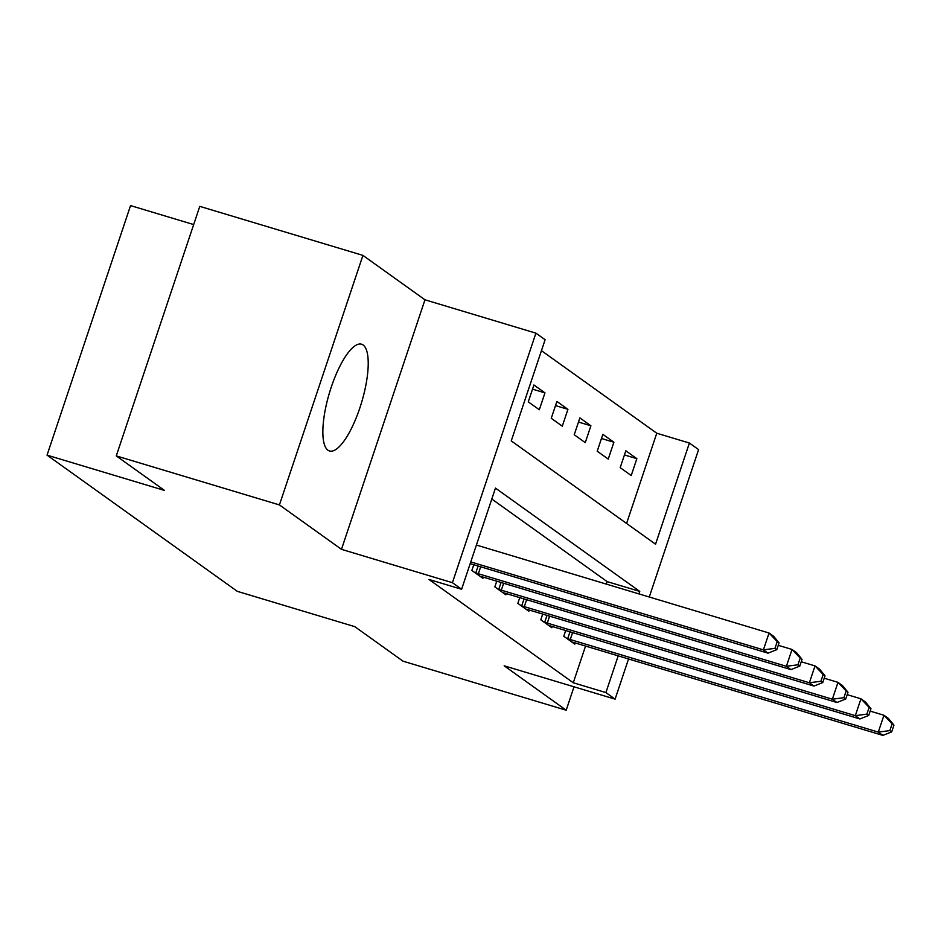 <?xml version="1.0" encoding="UTF-8"?>
<svg xmlns="http://www.w3.org/2000/svg" width="941" height="941" viewBox="0 0 941 941"><rect width="100%" height="100%" fill="white"/><g stroke="black" fill="none" stroke-linecap="round" stroke-linejoin="round"><path stroke-width="1.41" d="M363.144 344.994A55.742 16.773 106.7 0 0 361.579 344.218A55.742 16.773 106.7 0 0 330.315 390.045A55.742 16.773 106.7 0 0 327.939 450.21A55.742 16.773 106.7 0 0 329.491 450.974A55.742 16.773 106.7 0 0 360.756 405.159A55.742 16.773 106.7 0 0 363.144 344.994M626.577 523.455L656.771 433.225L689.4 443.035L698.598 449.61L649.278 597.006M193.67 224.57L130.54 205.597L47.05 455.138L237.297 591.336L354.781 626.647L403.03 661.182L566.188 710.22L574.022 686.801M47.05 455.138L164.522 490.437L116.272 455.903L199.774 206.361L362.932 255.387L279.43 504.929L341.477 549.344L452.421 582.691L535.911 333.149L545.11 339.725L511.257 440.894L655.548 544.192L689.4 443.035M341.477 549.344L424.967 299.803L362.932 255.387M424.967 299.803L535.911 333.149M656.771 433.225L541.451 350.664M116.272 455.903L279.43 504.929M528.277 401.842L539.311 409.747L544.957 392.879L533.923 384.987L528.277 401.842M551.261 418.298L562.283 426.191L567.929 409.335L556.896 401.431L551.261 418.298M574.233 434.742L585.267 442.646L590.901 425.779L579.879 417.886L574.233 434.742M597.217 451.198L608.239 459.09L613.885 442.235L602.852 434.33L597.217 451.198M620.19 467.642L631.223 475.534L636.857 458.679L625.836 450.786L620.19 467.642M638.927 593.9L639.751 591.407L495.46 488.108L461.608 589.266L428.978 579.468L573.269 682.766L585.561 646.044M606.286 584.09L607.121 581.597L491.802 499.036M473.782 564.729L471.864 570.458L482.898 578.35L483.298 577.139M496.754 581.185L494.848 586.902L505.87 594.806L506.282 593.583M519.738 597.629L517.821 603.357L528.854 611.25L529.254 610.039M542.71 614.085L540.793 619.801L551.826 627.694L552.238 626.483M565.694 630.529L563.777 636.257L574.798 644.15L575.21 642.938M628.541 658.959L615.096 699.151L504.153 665.805L566.188 710.22M615.096 699.151L605.91 692.576L618.19 655.853M573.269 682.766L605.91 692.576M461.608 589.266L452.421 582.691M607.121 581.597L639.751 591.407M624.436 454.95L636.857 458.679M601.464 438.494L613.885 442.235M578.48 422.05L590.901 425.779M555.508 405.595L567.929 409.335M532.535 389.151L544.957 392.879M470.759 561.918L763.41 649.866L768.009 653.16L470.182 563.647M476.405 545.051L769.056 633.011L773.655 636.292L779.066 642.915L777.231 641.597L774.972 648.349L776.807 649.666L779.066 642.915M774.972 648.349L763.41 649.866L769.056 633.011L777.231 641.597M768.009 653.16L776.807 649.666M474.852 572.599L475.781 572.916A7.152 0.694 -161.5 0 0 478.346 573.739L786.394 666.31L790.993 669.604L482.945 577.033A7.152 0.694 -161.5 0 0 480.639 576.398L479.91 576.21M778.266 645.314L792.028 649.455L796.627 652.748L802.038 659.37L800.203 658.053L797.944 664.793L799.779 666.11L802.038 659.37M797.944 664.793L786.394 666.31L792.028 649.455L800.203 658.053M790.993 669.604L799.779 666.11M497.836 589.042L498.754 589.36A7.152 0.694 -161.5 0 0 501.318 590.183L809.366 682.766L813.965 686.06L505.917 593.477A7.152 0.694 -161.5 0 0 503.611 592.842L502.882 592.665M801.238 661.77L815.012 665.899L819.611 669.192L825.022 675.814L823.175 674.497L820.928 681.249L822.763 682.554L825.022 675.814M820.928 681.249L809.366 682.766L815.012 665.899L823.175 674.497M813.965 686.06L822.763 682.554M520.808 605.498L521.726 605.816A7.152 0.694 -161.5 0 0 524.302 606.639L832.35 699.21L836.937 702.504L528.901 609.933A7.152 0.694 -161.5 0 0 526.595 609.286L525.854 609.109M824.21 678.214L837.984 682.354L842.583 685.648L847.994 692.27L846.159 690.953L843.901 697.693L845.736 699.01L847.994 692.27M843.901 697.693L832.35 699.21L837.984 682.354L846.159 690.953M836.937 702.504L845.736 699.01M543.792 621.942L544.71 622.26A7.152 0.694 -161.5 0 0 547.274 623.083L855.322 715.666L859.921 718.959L551.873 626.377A7.152 0.694 -161.5 0 0 549.568 625.741L548.838 625.553M847.194 694.67L860.968 698.798L865.555 702.092L870.978 708.714L869.131 707.397L866.873 714.137L868.719 715.454L870.978 708.714M866.873 714.137L855.322 715.666L860.968 698.798L869.131 707.397M859.921 718.959L868.719 715.454M566.764 638.398L567.682 638.704A7.152 0.694 -161.5 0 0 570.258 639.539L878.294 732.11L882.893 735.403L574.845 642.832A7.152 0.694 -161.5 0 0 572.551 642.185L571.81 642.009M870.166 711.114L883.94 715.254L888.539 718.548L893.95 725.158L892.115 723.852L889.857 730.592L891.692 731.91L893.95 725.158M889.857 730.592L878.294 732.11L883.94 715.254L892.115 723.852M882.893 735.403L891.692 731.91M475.781 572.916L478.087 566.023M478.346 573.739L480.663 566.8M498.754 589.36L501.059 582.479M501.318 590.183L503.647 583.255M521.726 605.816L524.031 598.923M524.302 606.639L526.619 599.699M544.71 622.26L547.015 615.367M547.274 623.083L549.603 616.155M567.682 638.704L569.987 631.823M570.258 639.539L572.575 632.599"/></g></svg>
